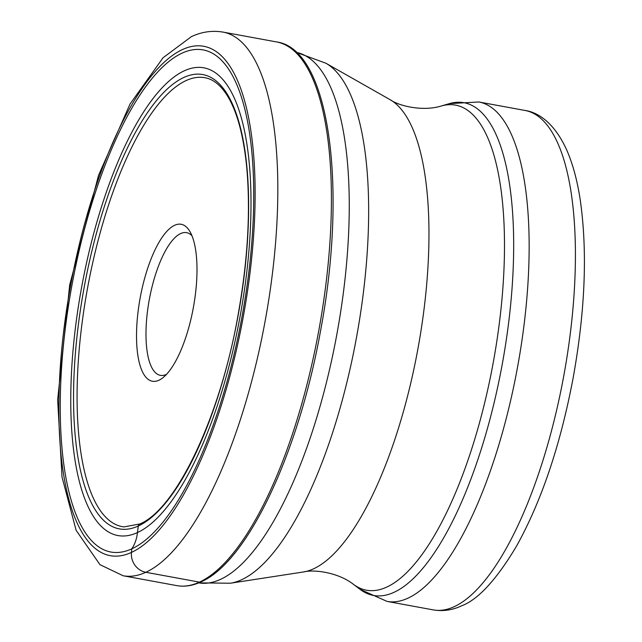 <?xml version="1.0" encoding="UTF-8"?>
<svg xmlns="http://www.w3.org/2000/svg" width="642" height="642" viewBox="0 0 642 642"><rect width="100%" height="100%" fill="white"/><g stroke="black" fill="none" stroke-linecap="round" stroke-linejoin="round"><path stroke-width="0.96" d="M141.063 523.784A2.849 2.608 65.3 0 0 138.311 525.999L137.436 532.579A237.805 80.555 100.4 0 1 73.854 341.729A237.805 80.555 100.4 0 1 184.342 70.789A237.805 80.555 100.4 0 1 247.916 261.647A237.805 80.555 100.4 0 1 137.436 532.579A37.316 34.154 -114.7 0 1 131.811 548.83A255.275 86.469 100.4 0 1 63.558 343.952A255.275 86.469 100.4 0 1 182.159 53.109A255.275 86.469 100.4 0 1 249.12 130.382A255.275 86.469 100.4 0 1 182.448 493.176A255.275 86.469 100.4 0 1 131.811 548.83L131.441 552.417A17.406 15.938 65.3 0 0 145.838 572.279L199.429 582.134A276.381 93.62 100.4 0 1 176.727 585.608L123.136 575.762A276.381 93.62 -79.6 0 0 145.838 572.279A276.381 93.62 -79.6 0 0 270.37 289.02A276.381 93.62 -79.6 0 0 223.055 32.1C212.181 30.302 201.612 31.827 191.356 36.666L163.06 57.748L130.061 103.98L98.579 175.242L69.705 284.855L57.644 399.838L62.017 477.062L76.125 530.316L99.967 564.671L123.136 575.762M158.887 380.241A79.793 27.028 100.4 0 1 137.557 316.201A79.793 27.028 100.4 0 1 174.632 225.286A79.793 27.028 100.4 0 1 189.791 231.305A79.793 27.028 100.4 0 1 193.346 307.654A79.793 27.028 100.4 0 1 162.875 377.745A79.793 27.028 100.4 0 1 158.887 380.241M166.519 374.342A72.538 24.573 100.4 0 1 166.318 374.43A72.538 24.573 100.4 0 1 160.364 375.345A72.538 24.573 100.4 0 1 147.941 307.911A72.538 24.573 100.4 0 1 180.627 233.568A72.538 24.573 100.4 0 1 186.589 232.653A72.538 24.573 100.4 0 1 191.982 235.783M123.938 526.905A228.239 77.313 100.4 0 1 82.898 316.875A228.239 77.313 100.4 0 1 186.076 80.579A228.239 77.313 -79.6 0 1 206.427 78.051C214.316 79.929 221.466 86.116 227.886 96.597C237.259 112.342 243.511 135.606 246.632 166.382C250.645 209.733 247.964 258.309 238.583 312.1C221.065 415.374 176.333 509.267 139.747 523.984L123.938 526.905M183.869 77.449A230.984 78.244 -79.6 0 0 76.55 340.613A230.984 78.244 -79.6 0 0 138.311 525.999A230.984 78.244 -79.6 0 0 245.629 262.835A230.984 78.244 -79.6 0 0 183.869 77.449M182.529 49.522A258.975 87.721 -79.6 0 0 62.202 344.569A258.975 87.721 -79.6 0 0 131.441 552.417A258.975 87.721 -79.6 0 0 251.76 257.37A258.975 87.721 -79.6 0 0 182.529 49.522M176.727 585.608C184.511 586.997 192.536 585.785 200.818 581.965C247.274 562.272 298.45 453.517 320.39 331.705C347.924 187.015 329.474 48.936 276.646 41.947A276.381 93.62 100.4 0 1 323.961 298.875A276.381 93.62 100.4 0 1 199.429 582.134M296.227 52.331A269.72 91.365 100.4 0 1 341.889 303.61A269.72 91.365 100.4 0 1 220.447 579.397A269.72 91.365 100.4 0 1 220.399 579.421A269.72 91.365 100.4 0 1 198.723 582.872L230.382 583.225A266.165 90.161 -79.6 0 0 241.496 579.782A266.165 90.161 -79.6 0 0 241.536 579.766A266.165 90.161 -79.6 0 0 359.119 322.348A266.165 90.161 -79.6 0 0 325.943 63.253L296.227 52.331M325.943 63.253L390.175 99.727A241.737 81.887 100.4 0 1 420.317 334.988A241.737 81.887 100.4 0 1 313.561 568.812A241.737 81.887 100.4 0 1 313.521 568.836A241.737 81.887 100.4 0 1 303.393 571.974L230.382 583.225M303.393 571.974C314.476 569.141 338.486 572.64 353.301 584.228A246.608 83.532 -79.6 0 0 386.709 587.101A246.608 83.532 -79.6 0 0 386.749 587.085A246.608 83.532 -79.6 0 0 500.455 313.914A246.608 83.532 -79.6 0 0 441.182 106.026L449.376 103.627A250.5 84.856 100.4 0 1 509.579 314.797A250.5 84.856 100.4 0 1 394.092 592.277A250.5 84.856 100.4 0 1 394.052 592.293A250.5 84.856 100.4 0 1 360.106 589.38L387.046 601.402A253.895 86.004 -79.6 0 0 407.903 598.2A253.895 86.004 -79.6 0 0 407.935 598.183A253.895 86.004 -79.6 0 0 522.307 337.941A253.895 86.004 -79.6 0 0 478.836 101.974L449.376 103.627M478.836 101.974L525.092 110.472A253.895 86.004 100.4 0 1 568.563 346.495A253.895 86.004 100.4 0 1 454.159 606.706A253.895 86.004 100.4 0 1 454.119 606.722A253.895 86.004 100.4 0 1 433.31 609.9L387.046 601.402M276.646 41.947L223.055 32.1M390.175 99.727C399.533 106.315 423.222 111.58 441.182 106.026M353.301 584.228L360.106 589.38M525.092 110.472C538.405 112.302 554.824 123.36 566.926 150.485C572.841 164.143 577.246 180.426 580.151 199.333C587.607 250.942 585.271 310.479 573.137 377.953C560.474 444.938 541.551 501.089 516.369 546.422C496.33 579.846 478.089 599.636 461.654 605.799C452.441 610.141 442.988 611.505 433.31 609.9"/></g></svg>
